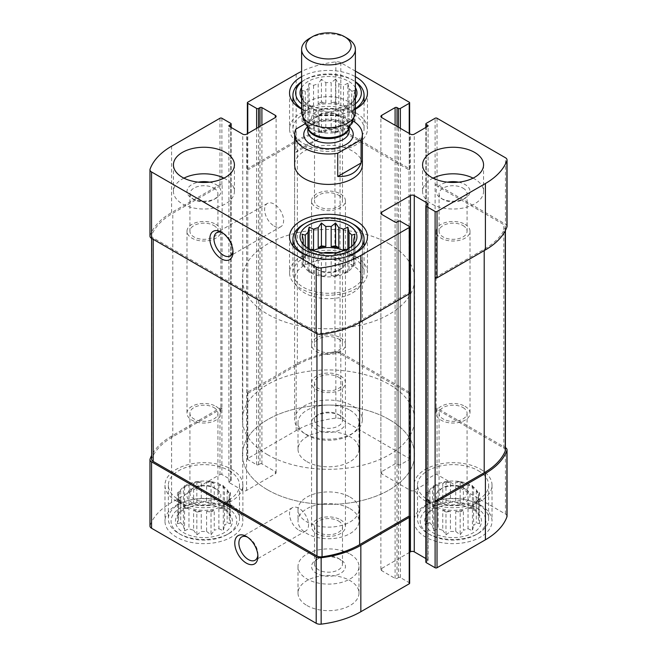 <?xml version="1.0" encoding="UTF-8"?>
<svg xmlns="http://www.w3.org/2000/svg" width="657" height="657" viewBox="0 0 657 657"><rect width="100%" height="100%" fill="white"/><g stroke="black" fill="none" stroke-linecap="round" stroke-linejoin="round"><path stroke-width="0.49" stroke-dasharray="3.29 2.46" d="M178.523 495.69A25.409 14.668 180 0 1 194.209 482.139A25.409 14.668 180 0 1 221.894 485.318A25.409 14.668 180 0 1 229.342 495.69A25.409 14.668 180 0 1 203.933 510.358A25.409 14.668 180 0 1 178.523 495.69L178.523 516.829A25.409 14.668 180 0 0 178.663 518.373L178.663 498.343A25.409 14.668 0 0 0 180.708 502.753L180.708 522.783A25.409 14.668 180 0 0 183.385 525.46L183.385 505.43A25.409 14.668 0 0 0 188.978 508.658L188.978 528.688A25.409 14.668 180 0 0 193.61 530.232L193.61 510.202A25.409 14.668 0 0 0 201.256 511.384L201.256 531.414A25.409 14.668 180 0 0 206.602 531.414L206.602 511.384A25.409 14.668 0 0 0 214.248 510.202L214.248 530.232A25.409 14.668 180 0 0 218.88 528.688L218.88 508.658A25.409 14.668 0 0 0 224.48 505.43L224.48 525.46A25.409 14.668 180 0 0 227.15 522.783L230.377 523.711L229.194 518.373L229.194 498.343A25.409 14.668 0 0 1 227.15 502.753L227.15 522.783M229.194 495.255L230.377 492.709L227.15 490.836A25.409 14.668 0 0 1 229.194 495.255L229.194 515.285A25.409 14.668 180 0 1 229.342 516.829A25.409 14.668 180 0 1 229.194 518.373M227.15 490.836L227.15 510.867A25.409 14.668 180 0 0 227.125 510.842L229.909 514.431A28.456 16.433 180 0 1 203.933 537.574A28.456 16.433 180 0 1 177.948 514.431A28.456 16.433 180 0 1 224.053 509.52A28.456 16.433 180 0 1 229.909 514.431M224.48 488.167L223.29 485.622L218.88 484.932A25.409 14.668 0 0 1 221.894 486.426A25.409 14.668 0 0 1 224.48 488.167L224.48 508.198A25.409 14.668 180 0 1 227.125 510.842M218.88 484.932L218.88 504.962A25.409 14.668 180 0 0 214.248 503.426L211.02 504.346L206.602 502.244L206.602 482.213A25.409 14.668 0 0 1 214.248 483.396L214.248 503.426M201.256 482.213L196.845 481.524L193.61 483.396A25.409 14.668 0 0 1 201.256 482.213L201.256 502.244A25.409 14.668 180 0 1 206.602 502.244M193.61 483.396L193.61 503.426A25.409 14.668 180 0 0 188.978 504.962L184.568 508.444L183.385 508.198L183.385 488.167A25.409 14.668 0 0 1 188.978 484.932L188.978 504.962M180.708 490.836L177.48 492.709L178.663 495.255A25.409 14.668 0 0 1 180.708 490.836L180.708 510.867A25.409 14.668 180 0 1 180.732 510.842A25.409 14.668 180 0 1 183.385 508.198M178.663 495.255L178.663 515.285A25.409 14.668 180 0 0 178.523 516.829M224.48 508.198L223.29 508.444L218.88 504.962M229.194 515.285L230.377 515.531L227.15 510.867M218.88 528.688L223.29 530.799L224.48 525.46M206.602 531.414L211.02 534.888L214.248 530.232M193.61 530.232L196.845 534.888L201.256 531.414M183.385 525.46L184.568 530.799L188.978 528.688M178.663 518.373L177.48 523.711L180.708 522.783M177.948 514.431L180.732 510.842L177.48 515.531L178.663 515.285M201.256 502.244L196.845 504.346L193.61 503.426M427.658 495.69A25.409 14.668 180 0 1 443.344 482.139A25.409 14.668 180 0 1 471.036 485.318A25.409 14.668 180 0 1 478.477 495.69A25.409 14.668 180 0 1 453.067 510.358A25.409 14.668 180 0 1 427.658 495.69L427.658 516.829A25.409 14.668 180 0 0 427.806 518.373L427.806 498.343A25.409 14.668 0 0 0 429.85 502.753L429.85 522.783A25.409 14.668 180 0 0 432.52 525.46L432.52 505.43A25.409 14.668 0 0 0 438.12 508.658L438.12 528.688A25.409 14.668 180 0 0 442.752 530.232L442.752 510.202A25.409 14.668 0 0 0 450.398 511.384L450.398 531.414A25.409 14.668 180 0 0 455.744 531.414L455.744 511.384A25.409 14.668 0 0 0 463.39 510.202L463.39 530.232A25.409 14.668 180 0 0 468.022 528.688L468.022 508.658A25.409 14.668 0 0 0 473.615 505.43L473.615 525.46A25.409 14.668 180 0 0 476.292 522.783L479.52 523.711L478.337 518.373L478.337 498.343A25.409 14.668 0 0 1 476.292 502.753L476.292 522.783M478.337 495.255L479.52 492.709L476.292 490.836A25.409 14.668 0 0 1 478.337 495.255L478.337 515.285A25.409 14.668 180 0 1 478.477 516.829A25.409 14.668 180 0 1 478.337 518.373M476.292 490.836L476.292 510.867A25.409 14.668 180 0 1 476.292 510.867L479.052 514.431A28.456 16.433 180 0 1 453.067 537.574A28.456 16.433 180 0 1 427.091 514.431A28.456 16.433 180 0 1 473.196 509.52A28.456 16.433 180 0 1 479.052 514.431M473.615 488.167L472.432 485.622L468.022 484.932A25.409 14.668 0 0 1 471.036 486.426A25.409 14.668 0 0 1 473.615 488.167L473.615 508.198A25.409 14.668 180 0 1 476.268 510.842L479.52 515.531L478.337 515.285M468.022 484.932L468.022 504.962A25.409 14.668 180 0 0 463.39 503.426L460.155 504.346L455.744 502.244L455.744 482.213A25.409 14.668 0 0 1 463.39 483.396L463.39 503.426M450.398 482.213L445.98 481.524L442.752 483.396A25.409 14.668 0 0 1 450.398 482.213L450.398 502.244A25.409 14.668 180 0 1 455.744 502.244M442.752 483.396L442.752 503.426A25.409 14.668 180 0 0 438.12 504.962L433.71 508.444L432.52 508.198L432.52 488.167A25.409 14.668 0 0 1 438.12 484.932L438.12 504.962M429.85 490.836L426.623 492.709L427.806 495.255A25.409 14.668 0 0 1 429.85 490.836L429.85 510.867A25.409 14.668 180 0 1 429.875 510.842A25.409 14.668 180 0 1 432.52 508.198M427.806 495.255L427.806 515.285A25.409 14.668 180 0 0 427.658 516.829M473.615 508.198L472.432 508.444L468.022 504.962M468.022 528.688L472.432 530.799L473.615 525.46M455.744 531.414L460.155 534.888L463.39 530.232M442.752 530.232L445.98 534.888L450.398 531.414M432.52 525.46L433.71 530.799L438.12 528.688M427.806 518.373L426.623 523.711L429.85 522.783M429.85 510.867L426.623 515.531L427.806 515.285M450.398 502.244L445.98 504.346L442.752 503.426M507.04 516.254A5.42 3.129 0 0 0 505.447 514.037L437.02 474.526A1.355 0.78 0 0 0 435.106 474.526L426.237 479.651A1.355 0.78 0 0 0 425.843 480.201A1.355 0.78 0 0 0 426.237 480.752L427.674 481.581A1.355 0.78 0 0 1 428.077 482.139A1.355 0.78 0 0 1 427.674 482.69L414.263 490.434A2.71 1.569 0 0 1 410.428 490.434L381.684 473.837A2.71 1.569 0 0 1 380.888 472.736A2.71 1.569 0 0 1 381.684 471.627L395.095 463.883A1.355 0.78 0 0 1 397.017 463.883L398.454 464.713A1.355 0.78 0 0 0 400.368 464.713L409.229 459.596L409.229 393.206A1.355 0.78 0 0 0 409.631 392.656A1.355 0.78 0 0 0 409.229 392.098L340.802 352.587A5.42 3.129 0 0 0 335.85 351.741A79.275 45.768 0 0 0 296.159 364.159L247.771 392.098A1.355 0.78 0 0 0 247.369 392.656A1.355 0.78 0 0 0 247.771 393.206L247.771 133.461M409.229 459.596A1.355 0.78 0 0 0 409.631 459.038A1.355 0.78 0 0 0 409.229 458.487L340.802 418.977A5.42 3.129 0 0 0 335.85 418.131A79.275 45.768 0 0 0 296.159 430.549L247.771 458.487A1.355 0.78 0 0 0 247.369 459.038A1.355 0.78 0 0 0 247.771 459.596L256.632 464.713A1.355 0.78 0 0 0 258.546 464.713L259.983 463.883L259.983 126.407M259.983 463.883A1.355 0.78 0 0 1 261.905 463.883L275.316 471.627A2.71 1.569 0 0 1 276.112 472.736A2.71 1.569 0 0 1 275.316 473.837L246.572 490.434A2.71 1.569 0 0 1 242.737 490.434L229.326 482.69A1.355 0.78 0 0 1 228.923 482.139A1.355 0.78 0 0 1 229.326 481.581L230.763 480.752A1.355 0.78 0 0 0 231.157 480.201A1.355 0.78 0 0 0 230.763 479.651L221.894 474.526L222.14 184.773L172.791 213.262A79.275 45.768 0 0 0 151.751 234.968A5.42 3.129 0 0 0 151.603 235.699A5.42 3.129 0 0 0 153.188 237.908L316.961 332.458A5.42 3.129 0 0 0 322.053 333.288A79.275 45.768 0 0 0 359.642 321.142L408.991 292.652L408.991 294.032M149.96 236.134A5.42 3.129 0 0 1 150.083 235.485A79.275 45.768 0 0 1 171.592 212.572L219.98 184.633A1.355 0.78 0 0 1 221.894 184.633L222.14 184.773M221.894 408.145A1.355 0.78 0 0 0 219.98 408.145L171.592 436.084A79.275 45.768 0 0 0 151.603 455.515M221.894 474.526A1.355 0.78 0 0 0 219.98 474.526L171.592 502.465A79.275 45.768 0 0 0 150.083 525.378A5.42 3.129 0 0 0 149.96 526.027M409.631 583.244A1.355 0.78 0 0 0 409.229 582.685L400.368 577.569A1.355 0.78 0 0 0 398.454 577.569L397.017 578.398L397.017 222.115M408.991 292.652L409.229 226.402M437.02 474.526L437.02 408.145L505.397 447.622M437.02 408.145A1.355 0.78 0 0 0 435.106 408.145L435.106 118.244M409.229 393.206L408.991 169.835L340.039 130.029A5.42 3.129 0 0 0 334.947 129.199A79.275 45.768 0 0 0 297.358 141.345L248.009 169.835M247.771 169.695A1.355 0.78 0 0 1 247.369 169.145A1.355 0.78 0 0 1 247.771 168.594L296.159 140.655A79.275 45.768 0 0 1 335.85 128.238A5.42 3.129 0 0 1 340.802 129.084L409.229 168.594A1.355 0.78 0 0 1 409.631 169.145A1.355 0.78 0 0 1 409.229 169.695L408.991 169.835M355.388 71.12L340.802 62.694A5.42 3.129 0 0 0 335.85 61.848A79.275 45.768 0 0 0 301.612 71.399M409.631 293.342A1.355 0.78 0 0 0 409.229 292.792M409.631 552.307L381.684 568.445A2.71 1.569 0 0 0 380.888 569.545A2.71 1.569 0 0 0 381.684 570.654L395.095 578.398A1.355 0.78 0 0 0 397.017 578.398M425.843 558.532L427.674 559.592L427.674 204.409L427.674 560.692A1.355 0.78 0 0 0 428.077 560.142A1.355 0.78 0 0 0 427.674 559.592M427.674 560.692L426.237 561.521A1.355 0.78 0 0 0 425.843 562.08M507.04 226.353A5.42 3.129 0 0 0 505.447 224.144L505.447 157.754M435.106 184.633A1.355 0.78 0 0 1 437.02 184.633L505.447 224.144M306.942 461.666A30.493 17.608 0 0 0 340.17 465.484A30.493 17.608 0 0 0 358.993 449.224A30.493 17.608 0 0 0 350.058 436.774A30.493 17.608 0 0 0 316.83 432.955A30.493 17.608 0 0 0 298.007 449.224A30.493 17.608 0 0 0 306.942 461.666M306.942 605.508A30.493 17.608 0 0 0 340.17 609.326A30.493 17.608 0 0 0 358.993 593.057A30.493 17.608 0 0 0 350.058 580.616A30.493 17.608 0 0 0 316.83 576.797A30.493 17.608 0 0 0 298.007 593.057A30.493 17.608 0 0 0 306.942 605.508M480.62 505.233A38.96 22.494 180 0 1 492.027 521.141A38.96 22.494 180 0 1 453.067 543.635A38.96 22.494 180 0 1 414.107 521.141A38.96 22.494 180 0 1 438.162 500.355A38.96 22.494 180 0 1 480.62 505.233M231.478 505.233A38.96 22.494 180 0 1 242.893 521.141A38.96 22.494 180 0 1 203.933 543.635A38.96 22.494 180 0 1 164.973 521.141A38.96 22.494 180 0 1 189.019 500.355A38.96 22.494 180 0 1 231.478 505.233M350.058 508.69A30.493 17.608 180 0 1 358.993 521.141A30.493 17.608 180 0 1 328.5 538.74A30.493 17.608 180 0 1 298.007 521.141A30.493 17.608 180 0 1 316.83 504.88A30.493 17.608 180 0 1 350.058 508.69M355.388 109.21A38.96 22.494 180 0 1 301.612 109.21M301.612 76.664A38.96 22.494 180 0 1 355.388 76.664M362.377 279.102L362.377 164.858A33.877 19.562 0 0 0 352.456 151.028A33.877 19.562 0 0 0 315.532 146.782A33.877 19.562 0 0 0 294.623 164.858L294.623 279.102A33.877 19.562 180 0 1 315.532 261.026A33.877 19.562 180 0 1 352.456 265.272A33.877 19.562 180 0 1 362.377 279.102A33.877 19.562 180 0 1 328.5 298.656A33.877 19.562 180 0 1 294.623 279.102M408.991 393.346L340.039 353.54A5.42 3.129 0 0 0 334.947 352.702A79.275 45.768 0 0 0 297.358 364.849L248.009 393.346M434.86 277.714L484.209 249.225A79.275 45.768 0 0 0 505.249 227.519A5.42 3.129 0 0 0 505.397 226.796A5.42 3.129 0 0 0 503.812 224.579L434.86 184.773M505.397 450.3A5.42 3.129 0 0 0 503.812 448.09L434.86 408.284M222.14 408.284L172.791 436.774A79.275 45.768 0 0 0 151.751 458.471A5.42 3.129 0 0 0 151.603 459.202M274.117 226.041A13.444 7.761 -120 0 0 280.843 226.706A13.444 7.761 -120 0 0 280.843 211.184A13.444 7.761 -120 0 0 267.399 203.424A13.444 7.761 -120 0 0 265.338 214.19A13.444 7.761 -120 0 0 274.117 226.041M232.931 250.892A13.444 7.761 -120 0 0 232.98 249.791A13.444 7.761 -120 0 0 223.479 233.325A13.444 7.761 -120 0 0 222.493 232.824M299.034 530.314A13.444 7.761 -120 0 0 305.751 530.979A13.444 7.761 -120 0 0 305.751 515.458A13.444 7.761 -120 0 0 292.316 507.705A13.444 7.761 -120 0 0 290.254 518.472A13.444 7.761 -120 0 0 299.034 530.314M257.84 555.165A13.444 7.761 -120 0 0 257.897 554.073A13.444 7.761 -120 0 0 248.387 537.607A13.444 7.761 -120 0 0 247.41 537.097M389.346 243.969A86.051 49.677 180 0 1 414.551 279.102A86.051 49.677 180 0 1 328.5 328.779A86.051 49.677 180 0 1 242.449 279.102A86.051 49.677 180 0 1 295.568 233.202A86.051 49.677 180 0 1 389.346 243.969M389.346 419.618A86.051 49.677 180 0 1 414.551 454.751A86.051 49.677 180 0 1 328.5 504.436A86.051 49.677 180 0 1 242.449 454.751A86.051 49.677 180 0 1 295.568 408.851A86.051 49.677 180 0 1 389.346 419.618M350.058 497.078A30.493 17.608 180 0 1 358.993 509.52A30.493 17.608 180 0 1 328.5 527.128A30.493 17.608 180 0 1 298.007 509.52A30.493 17.608 180 0 1 316.83 493.259A30.493 17.608 180 0 1 350.058 497.078M356.053 256.83A38.96 22.494 180 0 1 367.46 272.737A38.96 22.494 180 0 1 328.5 295.231A38.96 22.494 180 0 1 289.54 272.737A38.96 22.494 180 0 1 313.594 251.951A38.96 22.494 180 0 1 356.053 256.83M353.655 258.217A35.568 20.539 180 0 1 364.068 272.737A35.568 20.539 180 0 1 328.5 293.277A35.568 20.539 180 0 1 292.932 272.737A35.568 20.539 180 0 1 314.884 253.766A35.568 20.539 180 0 1 353.655 258.217M353.417 244.716L351.717 247.048A25.409 14.668 180 0 1 351.692 247.073A25.409 14.668 180 0 1 349.048 249.717L349.048 269.748A25.409 14.668 0 0 1 343.447 272.983L347.865 272.294L349.048 269.748M303.583 244.716L305.283 247.048L305.283 267.079A25.409 14.668 0 0 1 303.23 262.66L302.048 265.206L305.283 267.079M307.952 249.717L307.952 269.748L309.135 272.294L309.135 249.471L307.952 249.717A25.409 14.668 180 0 1 305.308 247.073A25.409 14.668 180 0 1 305.283 247.048M309.135 249.471L313.553 252.953L313.553 272.983A25.409 14.668 0 0 1 307.952 269.748M318.185 254.497L318.185 274.527L321.413 276.392L321.413 253.569L318.185 254.497A25.409 14.668 180 0 1 313.553 252.953M321.413 253.569L325.823 255.68L325.823 275.71A25.409 14.668 0 0 1 318.185 274.527M331.177 255.68L331.177 275.71L335.587 276.392L335.587 253.569L331.177 255.68A25.409 14.668 180 0 1 325.823 255.68M335.587 253.569L338.815 254.497L338.815 274.527A25.409 14.668 0 0 1 331.177 275.71M347.865 272.294L347.865 249.471L343.447 252.953A25.409 14.668 180 0 1 338.815 254.497M347.865 249.471L349.048 249.717M343.948 250.58A25.409 14.668 180 0 1 346.469 251.853A25.409 14.668 180 0 1 353.909 262.225A25.409 14.668 180 0 1 328.5 276.893A25.409 14.668 180 0 1 303.091 262.225A25.409 14.668 180 0 1 313.052 250.58M349.048 248.141L349.048 252.485A25.409 14.668 0 0 0 346.469 250.744A25.409 14.668 0 0 0 345.221 250.071M351.717 246.276L351.717 255.162A25.409 14.668 0 0 1 353.77 259.572L354.952 257.027L351.717 255.162M353.77 242.63L353.77 259.572M353.77 244.199L353.77 262.66A25.409 14.668 0 0 1 351.717 267.079L354.952 265.206L353.77 262.66M351.717 247.048L351.717 267.079M343.447 252.953L343.447 272.983M303.23 244.199L303.23 262.66M303.23 242.63L303.23 259.572A25.409 14.668 0 0 1 305.283 255.162L302.048 257.027L303.23 259.572M305.283 246.276L305.283 255.162M307.952 248.141L307.952 252.485A25.409 14.668 0 0 1 311.779 250.071M333.74 252.929A16.942 9.781 180 0 1 340.474 255.31A16.942 9.781 180 0 1 340.482 269.14A16.942 9.781 180 0 1 316.518 269.14A16.942 9.781 180 0 1 323.26 252.929M338.404 258.899A14.002 8.089 180 0 1 342.502 264.623A14.002 8.089 180 0 1 338.404 270.339A14.002 8.089 180 0 1 318.596 270.339A14.002 8.089 180 0 1 314.498 264.623A14.002 8.089 180 0 1 323.137 257.15A14.002 8.089 180 0 1 338.404 258.899M338.404 338.938A14.002 8.089 180 0 1 342.502 344.654A14.002 8.089 180 0 1 328.5 352.743A14.002 8.089 180 0 1 314.498 344.654A14.002 8.089 180 0 1 323.137 337.189A14.002 8.089 180 0 1 338.404 338.938M345.911 256.903A35.568 20.539 180 0 1 311.09 256.903M303.345 224.464A35.568 20.539 180 0 1 353.655 224.464M231.478 469.27A38.96 22.494 180 0 1 242.893 485.178A38.96 22.494 180 0 1 203.933 507.672A38.96 22.494 180 0 1 164.973 485.178A38.96 22.494 180 0 1 189.019 464.4A38.96 22.494 180 0 1 231.478 469.27M229.088 470.658A35.568 20.539 180 0 1 239.501 485.178A35.568 20.539 180 0 1 203.933 505.718A35.568 20.539 180 0 1 168.356 485.178A35.568 20.539 180 0 1 190.316 466.207A35.568 20.539 180 0 1 229.088 470.658M213.837 487.576L213.837 487.576A14.002 8.089 180 0 1 217.935 493.292A14.002 8.089 180 0 1 203.933 501.381A14.002 8.089 180 0 1 189.922 493.292A14.002 8.089 180 0 1 194.029 487.576A14.002 8.089 180 0 1 213.837 487.576L215.907 488.775A16.942 9.781 180 0 1 215.907 502.605A16.942 9.781 180 0 1 191.951 502.605A16.942 9.781 180 0 1 191.951 488.775A16.942 9.781 180 0 1 215.907 488.775L213.837 487.576M213.837 407.545A14.002 8.089 180 0 1 217.935 413.261A14.002 8.089 180 0 1 203.933 421.342A14.002 8.089 180 0 1 189.922 413.261A14.002 8.089 180 0 1 198.57 405.788A14.002 8.089 180 0 1 213.837 407.545M227.166 507.721A32.858 18.971 180 0 1 227.166 534.552A32.858 18.971 180 0 1 180.691 534.552A32.858 18.971 180 0 1 180.691 507.721A32.858 18.971 180 0 1 227.166 507.721M229.088 504.404A35.568 20.539 180 0 1 239.501 518.923A35.568 20.539 180 0 1 229.088 533.451A35.568 20.539 180 0 1 178.778 533.451A35.568 20.539 180 0 1 168.356 518.923A35.568 20.539 180 0 1 190.316 499.952A35.568 20.539 180 0 1 229.088 504.404M356.053 112.996A38.96 22.494 180 0 1 367.46 128.895A38.96 22.494 180 0 1 328.5 151.389A38.96 22.494 180 0 1 289.54 128.895A38.96 22.494 180 0 1 313.594 108.118A38.96 22.494 180 0 1 356.053 112.996M353.655 114.375A35.568 20.539 180 0 1 364.068 128.895A35.568 20.539 180 0 1 328.5 149.435A35.568 20.539 180 0 1 292.932 128.895A35.568 20.539 180 0 1 314.884 109.924A35.568 20.539 180 0 1 353.655 114.375M480.62 469.27A38.96 22.494 180 0 1 492.027 485.178A38.96 22.494 180 0 1 453.067 507.672A38.96 22.494 180 0 1 414.107 485.178A38.96 22.494 180 0 1 438.162 464.4A38.96 22.494 180 0 1 480.62 469.27M478.222 470.658A35.568 20.539 180 0 1 488.644 485.178A35.568 20.539 180 0 1 453.067 505.718A35.568 20.539 180 0 1 417.499 485.178A35.568 20.539 180 0 1 439.459 466.207A35.568 20.539 180 0 1 478.222 470.658M301.612 87.562A28.456 16.433 180 0 1 348.621 81.32A28.456 16.433 180 0 1 355.388 87.562M355.388 98.312A28.456 16.433 180 0 1 354.476 99.642A28.456 16.433 180 0 1 328.5 109.366A28.456 16.433 180 0 1 302.524 99.642A28.456 16.433 180 0 1 301.612 98.312M301.612 82.035A32.858 18.971 180 0 1 305.259 79.522A32.858 18.971 180 0 1 351.733 79.522A32.858 18.971 180 0 1 351.741 79.522A32.858 18.971 180 0 1 355.388 82.035M355.388 103.839A32.858 18.971 180 0 1 301.612 103.839M351.717 103.206L351.717 123.237L354.952 121.373L354.952 98.55L351.717 103.206A25.409 14.668 180 0 1 351.692 103.239A25.409 14.668 180 0 1 349.048 105.884L349.048 125.914A25.409 14.668 0 0 1 343.447 129.142L347.865 128.46L349.048 125.914M354.952 98.55L353.77 98.796L353.77 118.827A25.409 14.668 0 0 1 351.717 123.237M353.77 95.708L353.77 115.739L354.952 113.185L354.952 90.362L353.77 95.708A25.409 14.668 180 0 1 353.909 97.252A25.409 14.668 180 0 1 353.77 98.796M354.952 90.362L351.717 91.29L351.717 111.32A25.409 14.668 0 0 1 353.77 115.739M349.048 88.621L349.048 108.651L347.865 106.097L347.865 83.275L349.048 88.621A25.409 14.668 180 0 1 351.717 91.29M347.865 83.275L343.447 85.385L343.447 105.416A25.409 14.668 0 0 1 346.469 106.91A25.409 14.668 0 0 1 349.048 108.651M338.815 83.841L338.815 103.872L335.587 102.007L335.587 79.185L338.815 83.841A25.409 14.668 180 0 1 343.447 85.385M335.587 79.185L331.177 82.659L331.177 102.689A25.409 14.668 0 0 1 338.815 103.872M325.823 82.659L325.823 102.689L321.413 102.007L321.413 79.185L325.823 82.659A25.409 14.668 180 0 1 331.177 82.659M321.413 79.185L318.185 83.841L318.185 103.872A25.409 14.668 0 0 1 325.823 102.689M313.553 85.385L313.553 105.416L309.135 106.097L309.135 83.275L313.553 85.385A25.409 14.668 180 0 1 318.185 83.841M309.135 83.275L307.952 88.621L307.952 108.651A25.409 14.668 0 0 1 313.553 105.416M305.283 91.29L305.283 111.32L302.048 113.185L302.048 90.362L305.283 91.29A25.409 14.668 180 0 1 307.952 88.621M302.048 90.362L303.23 95.708L303.23 115.739A25.409 14.668 0 0 1 305.283 111.32M303.23 98.796L303.23 118.827L302.048 121.373L302.048 98.55L303.23 98.796A25.409 14.668 180 0 1 303.091 97.252A25.409 14.668 180 0 1 303.23 95.708M302.048 98.55L305.283 103.206L305.283 123.237A25.409 14.668 0 0 1 303.23 118.827M307.952 105.884L307.952 125.914L309.135 128.46L309.135 105.637L307.952 105.884A25.409 14.668 180 0 1 305.308 103.239A25.409 14.668 180 0 1 305.283 103.206M309.135 105.637L313.553 109.111L313.553 129.142A25.409 14.668 0 0 1 307.952 125.914M318.185 110.655L318.185 130.686L321.413 132.55L321.413 109.727L318.185 110.655A25.409 14.668 180 0 1 313.553 109.111M321.413 109.727L325.823 111.838L325.823 131.868A25.409 14.668 0 0 1 318.185 130.686M331.177 111.838L331.177 131.868L335.587 132.55L335.587 109.727L331.177 111.838A25.409 14.668 180 0 1 325.823 111.838M335.587 109.727L338.815 110.655L338.815 130.686A25.409 14.668 0 0 1 331.177 131.868M347.865 128.46L347.865 105.637L343.447 109.111A25.409 14.668 180 0 1 338.815 110.655M347.865 105.637L349.048 105.884M346.469 108.011A25.409 14.668 180 0 1 353.909 118.383A25.409 14.668 180 0 1 328.5 133.059A25.409 14.668 180 0 1 303.091 118.383A25.409 14.668 180 0 1 318.776 104.833A25.409 14.668 180 0 1 346.469 108.011M343.447 109.111L343.447 129.142M340.474 111.468A16.942 9.781 180 0 1 340.482 125.298A16.942 9.781 180 0 1 316.518 125.298A16.942 9.781 180 0 1 316.526 111.468A16.942 9.781 180 0 1 340.474 111.468M338.404 115.065A14.002 8.089 180 0 1 342.502 120.781A14.002 8.089 180 0 1 338.404 126.497A14.002 8.089 180 0 1 318.596 126.497A14.002 8.089 180 0 1 314.498 120.781A14.002 8.089 180 0 1 323.137 113.308A14.002 8.089 180 0 1 338.404 115.065M338.404 195.104A14.002 8.089 180 0 1 342.502 200.82A14.002 8.089 180 0 1 328.5 208.901A14.002 8.089 180 0 1 314.498 200.82A14.002 8.089 180 0 1 323.137 193.347A14.002 8.089 180 0 1 338.404 195.104M301.612 81.706A35.568 20.539 180 0 1 303.345 80.63A35.568 20.539 180 0 1 353.655 80.63L353.655 80.63A35.568 20.539 180 0 1 355.388 81.706M355.388 108.594A35.568 20.539 180 0 1 301.612 108.594M351.733 79.522L353.655 80.63L351.741 79.522M462.971 487.576L462.971 487.576A14.002 8.089 180 0 1 467.078 493.292A14.002 8.089 180 0 1 453.067 501.381A14.002 8.089 180 0 1 439.065 493.292A14.002 8.089 180 0 1 443.163 487.576A14.002 8.089 180 0 1 462.971 487.576L465.049 488.775A16.942 9.781 180 0 1 465.049 502.605A16.942 9.781 180 0 1 441.093 502.605A16.942 9.781 180 0 1 441.093 488.775A16.942 9.781 180 0 1 465.049 488.775L462.971 487.576M462.971 407.545A14.002 8.089 180 0 1 467.078 413.261A14.002 8.089 180 0 1 453.067 421.342A14.002 8.089 180 0 1 439.065 413.261A14.002 8.089 180 0 1 447.713 405.788A14.002 8.089 180 0 1 462.971 407.545M476.309 507.721A32.858 18.971 180 0 1 476.309 534.552A32.858 18.971 180 0 1 429.834 534.552A32.858 18.971 180 0 1 429.834 507.721A32.858 18.971 180 0 1 476.309 507.721M478.222 504.404A35.568 20.539 180 0 1 488.644 518.923A35.568 20.539 180 0 1 478.222 533.451A35.568 20.539 180 0 1 427.912 533.451A35.568 20.539 180 0 1 417.499 518.923A35.568 20.539 180 0 1 439.459 499.952A35.568 20.539 180 0 1 478.222 504.404M223.947 178.137A30.493 17.608 180 0 1 225.491 178.967A30.493 17.608 180 0 1 234.418 191.409A30.493 17.608 180 0 1 203.933 209.016A30.493 17.608 180 0 1 173.44 191.409A30.493 17.608 180 0 1 183.911 178.137M209.46 182.17A16.942 9.781 180 0 1 215.907 184.494A16.942 9.781 180 0 1 215.907 198.324A16.942 9.781 180 0 1 191.951 198.324A16.942 9.781 180 0 1 198.398 182.17M213.837 188.091A14.002 8.089 180 0 1 217.935 193.807A14.002 8.089 180 0 1 213.837 199.523A14.002 8.089 180 0 1 194.029 199.523A14.002 8.089 180 0 1 189.922 193.807A14.002 8.089 180 0 1 198.57 186.333A14.002 8.089 180 0 1 213.837 188.091M213.837 225.523A14.002 8.089 180 0 1 217.935 231.248A14.002 8.089 180 0 1 203.933 239.329A14.002 8.089 180 0 1 189.922 231.248A14.002 8.089 180 0 1 198.57 223.774A14.002 8.089 180 0 1 213.837 225.523M215.907 224.333A16.942 9.781 180 0 1 220.867 231.248A16.942 9.781 180 0 1 203.933 241.029A16.942 9.781 180 0 1 186.99 231.248A16.942 9.781 180 0 1 197.445 222.206A16.942 9.781 180 0 1 215.907 224.333M215.907 406.346A16.942 9.781 180 0 1 220.867 413.261A16.942 9.781 180 0 1 203.933 423.042A16.942 9.781 180 0 1 186.99 413.261A16.942 9.781 180 0 1 197.445 404.227A16.942 9.781 180 0 1 215.907 406.346M350.058 554.056A30.493 17.608 180 0 1 358.993 566.506A30.493 17.608 180 0 1 328.5 584.106A30.493 17.608 180 0 1 298.007 566.506A30.493 17.608 180 0 1 316.83 550.238A30.493 17.608 180 0 1 350.058 554.056M338.404 558.393L338.404 558.393A14.002 8.089 180 0 1 342.502 564.108A14.002 8.089 180 0 1 328.5 572.198A14.002 8.089 180 0 1 314.498 564.108A14.002 8.089 180 0 1 318.596 558.393A14.002 8.089 180 0 1 338.404 558.393L340.474 559.592A16.942 9.781 180 0 1 340.482 559.592A16.942 9.781 180 0 1 340.474 573.421A16.942 9.781 180 0 1 316.526 573.421A16.942 9.781 180 0 1 316.518 559.592A16.942 9.781 180 0 1 340.474 559.592L338.404 558.393M338.404 520.952A14.002 8.089 180 0 1 342.502 526.668A14.002 8.089 180 0 1 328.5 534.757A14.002 8.089 180 0 1 314.498 526.668A14.002 8.089 180 0 1 323.137 519.202A14.002 8.089 180 0 1 338.404 520.952M340.474 337.739A16.942 9.781 180 0 1 345.442 344.654A16.942 9.781 180 0 1 328.5 354.435A16.942 9.781 180 0 1 311.558 344.654A16.942 9.781 180 0 1 322.02 335.62A16.942 9.781 180 0 1 340.474 337.739M340.474 519.753A16.942 9.781 180 0 1 345.442 526.668A16.942 9.781 180 0 1 328.5 536.449A16.942 9.781 180 0 1 311.558 526.668A16.942 9.781 180 0 1 322.02 517.634A16.942 9.781 180 0 1 340.474 519.753M473.089 178.137A30.493 17.608 180 0 1 474.633 178.967A30.493 17.608 180 0 1 483.56 191.409A30.493 17.608 180 0 1 453.067 209.016A30.493 17.608 180 0 1 422.582 191.409A30.493 17.608 180 0 1 433.053 178.137M458.602 182.17A16.942 9.781 180 0 1 465.049 184.494A16.942 9.781 180 0 1 465.049 198.324A16.942 9.781 180 0 1 441.093 198.324A16.942 9.781 180 0 1 447.54 182.17M462.971 188.091A14.002 8.089 180 0 1 467.078 193.807A14.002 8.089 180 0 1 462.971 199.523A14.002 8.089 180 0 1 443.163 199.523A14.002 8.089 180 0 1 439.065 193.807A14.002 8.089 180 0 1 447.713 186.333A14.002 8.089 180 0 1 462.971 188.091M462.971 225.523A14.002 8.089 180 0 1 467.078 231.248A14.002 8.089 180 0 1 453.067 239.329A14.002 8.089 180 0 1 439.065 231.248A14.002 8.089 180 0 1 447.713 223.774A14.002 8.089 180 0 1 462.971 225.523M465.049 224.333A16.942 9.781 180 0 1 470.01 231.248A16.942 9.781 180 0 1 453.067 241.029A16.942 9.781 180 0 1 436.133 231.248A16.942 9.781 180 0 1 446.588 222.206A16.942 9.781 180 0 1 465.049 224.333M465.049 406.346A16.942 9.781 180 0 1 470.01 413.261A16.942 9.781 180 0 1 453.067 423.042A16.942 9.781 180 0 1 436.133 413.261A16.942 9.781 180 0 1 446.588 404.227A16.942 9.781 180 0 1 465.049 406.346M350.058 410.214A30.493 17.608 180 0 1 358.993 422.665A30.493 17.608 180 0 1 328.5 440.272A30.493 17.608 180 0 1 298.007 422.665A30.493 17.608 180 0 1 316.83 406.404A30.493 17.608 180 0 1 350.058 410.214M338.404 414.551L338.404 414.551A14.002 8.089 180 0 1 342.502 420.266A14.002 8.089 180 0 1 328.5 428.356A14.002 8.089 180 0 1 314.498 420.266A14.002 8.089 180 0 1 318.596 414.551A14.002 8.089 180 0 1 338.404 414.551L340.474 415.75A16.942 9.781 180 0 1 340.482 415.75A16.942 9.781 180 0 1 340.474 429.579A16.942 9.781 180 0 1 316.526 429.579A16.942 9.781 180 0 1 316.518 415.75A16.942 9.781 180 0 1 340.474 415.75L338.404 414.551M338.404 377.118A14.002 8.089 180 0 1 342.502 382.834A14.002 8.089 180 0 1 328.5 390.915A14.002 8.089 180 0 1 314.498 382.834A14.002 8.089 180 0 1 323.137 375.361A14.002 8.089 180 0 1 338.404 377.118M340.474 193.905A16.942 9.781 180 0 1 345.442 200.82A16.942 9.781 180 0 1 328.5 210.601A16.942 9.781 180 0 1 311.558 200.82A16.942 9.781 180 0 1 322.02 191.787A16.942 9.781 180 0 1 340.474 193.905M340.474 375.919A16.942 9.781 180 0 1 345.442 382.834A16.942 9.781 180 0 1 328.5 392.615A16.942 9.781 180 0 1 311.558 382.834A16.942 9.781 180 0 1 322.02 373.8A16.942 9.781 180 0 1 340.474 375.919M309.135 128.46L313.553 129.142M302.048 121.373L305.283 123.237M302.048 113.185L303.23 115.739M309.135 106.097L307.952 108.651M321.413 102.007L318.185 103.872M335.587 102.007L331.177 102.689M347.865 106.097L343.447 105.416M354.952 113.185L351.717 111.32M354.952 121.373L353.77 118.827M335.587 132.55L338.815 130.686M321.413 132.55L325.823 131.868M309.135 272.294L313.553 272.983M302.048 265.206L302.048 242.384M302.048 257.027L302.048 234.204M310.868 249.668L309.135 249.939L307.952 252.485M309.135 249.939L309.135 248.814M349.048 252.485L347.865 249.939L346.132 249.668M347.865 249.939L347.865 248.814M354.952 257.027L354.952 234.204M354.952 265.206L354.952 242.384M335.587 276.392L338.815 274.527M321.413 276.392L325.823 275.71M479.52 492.709L479.52 515.531M476.292 502.753L479.52 500.889L479.52 523.711M479.52 500.889L478.337 498.343M468.022 508.658L472.432 507.976L472.432 530.799M472.432 507.976L473.615 505.43M455.744 511.384L460.155 512.066L460.155 534.888M460.155 512.066L463.39 510.202M442.752 510.202L445.98 512.066L445.98 534.888M445.98 512.066L450.398 511.384M432.52 505.43L433.71 507.976L433.71 530.799M433.71 507.976L438.12 508.658M427.806 498.343L426.623 500.889L426.623 523.711M426.623 500.889L429.85 502.753M426.623 492.709L426.623 515.531M438.12 484.932L433.71 485.622L433.71 508.444M433.71 485.622L432.52 488.167M445.98 481.524L445.98 504.346M463.39 483.396L460.155 481.524L460.155 504.346M460.155 481.524L455.744 482.213M472.432 485.622L472.432 508.444M230.377 492.709L230.377 515.531M227.15 502.753L230.377 500.889L230.377 523.711M230.377 500.889L229.194 498.343M218.88 508.658L223.29 507.976L223.29 530.799M223.29 507.976L224.48 505.43M206.602 511.384L211.02 512.066L211.02 534.888M211.02 512.066L214.248 510.202M193.61 510.202L196.845 512.066L196.845 534.888M196.845 512.066L201.256 511.384M183.385 505.43L184.568 507.976L184.568 530.799M184.568 507.976L188.978 508.658M178.663 498.343L177.48 500.889L177.48 523.711M177.48 500.889L180.708 502.753M177.48 492.709L177.48 515.531M188.978 484.932L184.568 485.622L184.568 508.444M184.568 485.622L183.385 488.167M196.845 481.524L196.845 504.346M214.248 483.396L211.02 481.524L211.02 504.346M211.02 481.524L206.602 482.213M223.29 485.622L223.29 508.444M304.544 433.456A33.877 19.562 180 0 1 294.623 419.618A33.877 19.562 180 0 1 328.5 400.064A33.877 19.562 180 0 1 362.377 419.618A33.877 19.562 180 0 1 341.468 437.693A33.877 19.562 180 0 1 304.544 433.456M295.905 129.092L295.905 152.334C299.666 148.195 307.451 143.702 319.261 138.849L295.905 152.334M305.834 123.36L319.261 115.607L319.261 138.849M319.261 115.607A33.877 19.562 180 0 1 352.439 120.592M267.654 454.751A86.051 49.677 180 0 1 242.449 419.618A86.051 49.677 180 0 1 328.5 369.94A86.051 49.677 180 0 1 414.551 419.618A86.051 49.677 180 0 1 361.432 465.517A86.051 49.677 180 0 1 267.654 454.751M267.654 489.884A86.051 49.677 180 0 1 242.449 454.751A86.051 49.677 180 0 1 328.5 405.073A86.051 49.677 180 0 1 414.551 454.751A86.051 49.677 180 0 1 361.432 500.65A86.051 49.677 180 0 1 267.654 489.884M309.488 38.418A26.888 15.522 180 0 1 347.512 38.418M301.612 112.166A26.888 15.522 180 0 1 328.5 96.636A26.888 15.522 180 0 1 355.388 112.166M409.229 458.487L409.229 392.098M340.802 418.977L340.802 352.587M335.85 418.131L335.85 351.741M296.159 430.549L296.159 364.159M247.771 458.487L247.771 392.098M247.771 459.596L247.771 393.206M256.632 464.713L256.632 128.345M221.894 184.633L221.894 118.244M230.763 479.651L230.763 123.368M219.98 474.526L219.98 408.145M171.592 502.465L171.592 436.084M150.083 525.378L150.083 458.997M409.229 582.685L409.229 516.295M400.368 577.569L400.368 221.286M505.447 514.037L505.447 447.647M435.106 474.526L435.106 408.145M426.237 479.651L426.237 123.368M409.229 169.695L409.229 133.461M400.368 464.713L400.368 128.345M409.229 168.594L409.229 102.205M340.802 129.084L340.802 62.694M335.85 128.238L335.85 61.848M296.159 140.655L296.159 74.266M247.771 168.594L247.771 102.205M258.546 464.713L258.546 127.236M261.905 463.883L261.905 125.298M275.316 471.627L275.316 473.837M246.572 490.434L246.572 134.151M242.737 490.434L242.737 134.151M229.326 482.69L229.326 481.581M230.763 480.752L230.763 127.236M219.98 184.633L219.98 118.244M171.592 212.572L171.592 146.183M150.083 235.485L150.083 169.095M398.454 577.569L398.454 221.286M395.095 578.398L395.095 222.115M381.684 570.654L381.684 568.445M426.237 561.521L426.237 205.239M437.02 184.633L437.02 118.244M426.237 480.752L426.237 127.236M427.674 481.581L427.674 482.69M414.263 490.434L414.263 134.151M410.428 490.434L410.428 134.151M381.684 473.837L381.684 471.627M395.095 463.883L395.095 125.298M397.017 463.883L397.017 126.407M398.454 464.713L398.454 127.236M340.039 353.54L340.039 130.029M334.947 352.702L334.947 129.199M297.358 364.849L297.358 141.345M484.209 250.604L484.209 249.225M505.249 230.771L505.249 227.519M503.812 448.09L503.812 224.579M359.642 322.513L359.642 321.142M322.053 334.142L322.053 333.288M316.961 333.772L316.961 332.458M153.188 239.296L153.188 237.908M151.751 458.471L151.751 234.968M172.791 436.774L172.791 213.262M307.476 126.908A24.728 14.282 180 0 1 349.524 126.908M307.936 127.918A20.663 11.933 180 0 1 307.837 126.719L308.297 128.69A20.909 12.072 180 0 1 328.5 113.505A20.909 12.072 180 0 1 348.703 128.69L349.163 126.719A20.663 11.933 180 0 1 349.064 127.918M307.837 127.688L307.837 126.719A20.663 11.933 180 0 1 328.5 114.786A20.663 11.933 180 0 1 349.163 126.719L349.163 127.688M307.837 131.113A20.663 11.933 180 0 1 328.5 119.18A20.663 11.933 180 0 1 349.163 131.113C349.352 129.601 348.202 127.803 345.713 125.692L337.312 121.947C331.383 120.543 325.461 120.551 319.548 121.98C311.615 124.288 309.71 127.006 309.045 127.893L307.837 131.113M229.342 495.69L229.342 516.829M478.477 495.69L478.477 516.829M429.875 510.842L427.091 514.431M409.631 459.038L409.631 392.656M247.369 459.038L247.369 392.656M409.631 169.145L409.631 133.691M247.369 169.145L247.369 133.691M276.112 472.736L276.112 116.453M228.923 482.139L228.923 125.857M231.157 480.201L231.157 127.466M380.888 569.545L380.888 213.262M428.077 560.142L428.077 203.859M425.843 480.201L425.843 127.466M428.077 482.139L428.077 125.857M380.888 472.736L380.888 116.453M505.397 230.484L505.397 226.796M151.603 238.376L151.603 235.699M267.399 203.424L216.753 232.66M280.843 226.706L230.196 255.943M223.479 233.325L221.417 232.143M232.98 249.791L232.98 252.165M292.316 507.705L241.669 536.941M305.751 530.979L255.113 560.224M248.387 537.607L246.334 536.416M257.897 554.073L257.897 556.446M242.449 279.102L242.449 419.618M414.551 279.102L414.551 419.618M298.007 509.52L298.007 521.141M358.993 509.52L358.993 521.141M289.54 236.775L289.54 272.737M367.46 236.775L367.46 272.737M351.692 247.073L354.476 243.484M305.308 247.073L302.524 243.484M303.091 241.086L303.091 262.225M353.909 241.086L353.909 262.225M338.404 270.339L340.482 269.14M318.596 270.339L316.518 269.14M314.498 264.623L314.498 344.654M342.502 264.623L342.502 344.654M292.932 245.948L292.932 272.737M364.068 245.948L364.068 272.737M164.973 485.178L164.973 521.141M242.893 485.178L242.893 521.141M189.922 413.261L189.922 493.292M217.935 413.261L217.935 493.292M194.029 487.576L191.951 488.775M227.166 534.552L229.088 533.451M180.691 534.552L178.778 533.451M168.356 485.178L168.356 518.923M239.501 485.178L239.501 518.923M289.54 92.941L289.54 128.895M367.46 92.941L367.46 128.895M414.107 485.178L414.107 521.141M492.027 485.178L492.027 521.141M351.692 103.239L354.476 99.642M305.308 103.239L302.524 99.642M303.091 97.252L303.091 118.383M353.909 97.252L353.909 118.383M338.404 126.497L340.482 125.298M318.596 126.497L316.518 125.298M314.498 120.781L314.498 200.82M342.502 120.781L342.502 200.82M292.932 102.114L292.932 128.895M364.068 102.114L364.068 128.895M305.259 79.522L303.345 80.63M439.065 413.261L439.065 493.292M467.078 413.261L467.078 493.292M443.163 487.576L441.093 488.775M476.309 534.552L478.222 533.451M429.834 534.552L427.912 533.451M417.499 485.178L417.499 518.923M488.644 485.178L488.644 518.923M173.44 164.858L173.44 191.409M234.418 164.858L234.418 191.409M213.837 199.523L215.907 198.324M194.029 199.523L191.951 198.324M189.922 193.807L189.922 231.248M217.935 193.807L217.935 231.248M186.99 231.248L186.99 413.261M220.867 231.248L220.867 413.261M298.007 566.506L298.007 593.057M358.993 566.506L358.993 593.057M314.498 526.668L314.498 564.108M342.502 526.668L342.502 564.108M318.596 558.393L316.518 559.592M311.558 344.654L311.558 526.668M345.442 344.654L345.442 526.668M422.582 164.858L422.582 191.409M483.56 164.858L483.56 191.409M462.971 199.523L465.049 198.324M443.163 199.523L441.093 198.324M439.065 193.807L439.065 231.248M467.078 193.807L467.078 231.248M436.133 231.248L436.133 413.261M470.01 231.248L470.01 413.261M298.007 422.665L298.007 449.224M358.993 422.665L358.993 449.224M314.498 382.834L314.498 420.266M342.502 382.834L342.502 420.266M318.596 414.551L316.518 415.75M311.558 200.82L311.558 382.834M345.442 200.82L345.442 382.834M294.623 164.858L294.623 419.618M362.377 164.858L362.377 419.618"/><path stroke-width="0.99" d="M301.612 71.399A79.275 45.768 0 0 0 296.159 74.266L247.771 102.205A1.355 0.78 0 0 0 247.369 102.755A1.355 0.78 0 0 0 247.771 103.313L256.632 108.43A1.355 0.78 0 0 0 258.546 108.43L259.983 107.6A1.355 0.78 0 0 1 261.905 107.6L275.316 115.345A2.71 1.569 0 0 1 276.112 116.453A2.71 1.569 0 0 1 275.316 117.554L246.572 134.151A2.71 1.569 0 0 1 242.737 134.151L229.326 126.407L229.326 125.298A1.355 0.78 0 0 0 228.923 125.857A1.355 0.78 0 0 0 229.326 126.407M229.326 125.298L230.763 124.469A1.355 0.78 0 0 0 231.157 123.918A1.355 0.78 0 0 0 230.763 123.368L221.894 118.244A1.355 0.78 0 0 0 219.98 118.244L171.592 146.183A79.275 45.768 0 0 0 150.083 169.095A5.42 3.129 0 0 0 149.96 169.744A5.42 3.129 0 0 0 151.553 171.962L316.198 267.021A5.42 3.129 0 0 0 321.15 267.867A79.275 45.768 0 0 0 360.841 255.45L409.229 227.511A1.355 0.78 0 0 0 409.631 226.952A1.355 0.78 0 0 0 409.229 226.402L400.368 221.286A1.355 0.78 0 0 0 398.454 221.286L397.017 222.115A1.355 0.78 0 0 1 395.095 222.115L381.684 214.371L381.684 212.154A2.71 1.569 0 0 0 380.888 213.262A2.71 1.569 0 0 0 381.684 214.371M151.603 455.515A79.275 45.768 0 0 0 150.083 458.997A5.42 3.129 0 0 0 149.96 459.637A5.42 3.129 0 0 0 151.553 461.855L316.198 556.914A5.42 3.129 0 0 0 321.15 557.76A79.275 45.768 0 0 0 360.841 545.343L409.229 517.404A1.355 0.78 0 0 0 409.631 516.854A1.355 0.78 0 0 0 409.229 516.295L408.991 294.032M149.96 459.637L149.96 526.027A5.42 3.129 0 0 0 151.553 528.244L316.198 623.304A5.42 3.129 0 0 0 321.15 624.15A79.275 45.768 0 0 0 360.841 611.733L409.229 583.794A1.355 0.78 0 0 0 409.631 583.244L409.631 516.854M246.334 563.115A16.351 9.436 -120 0 0 257.897 556.446A16.351 9.436 -120 0 0 246.334 536.416A16.351 9.436 -120 0 0 234.771 543.093A16.351 9.436 -120 0 0 246.334 563.115M409.631 552.307L410.428 551.847A2.71 1.569 0 0 1 414.263 551.847L414.263 195.564L427.674 203.309A1.355 0.78 0 0 1 428.077 203.859A1.355 0.78 0 0 1 427.674 204.409L426.237 205.239A1.355 0.78 0 0 0 425.843 205.797L425.843 562.08A1.355 0.78 0 0 0 426.237 562.63L435.106 567.747L435.106 277.854A1.355 0.78 0 0 0 437.02 277.854L437.02 211.464L485.408 183.525A79.275 45.768 0 0 0 506.917 160.612A5.42 3.129 0 0 0 507.04 159.971A5.42 3.129 0 0 0 505.447 157.754L437.02 118.244A1.355 0.78 0 0 0 435.106 118.244L426.237 123.368A1.355 0.78 0 0 0 425.843 123.918A1.355 0.78 0 0 0 426.237 124.469L427.674 125.298A1.355 0.78 0 0 1 428.077 125.857A1.355 0.78 0 0 1 427.674 126.407L414.263 134.151A2.71 1.569 0 0 1 410.428 134.151L381.684 117.554L381.684 115.345A2.71 1.569 0 0 0 380.888 116.453A2.71 1.569 0 0 0 381.684 117.554M425.843 205.797A1.355 0.78 0 0 0 426.237 206.347L435.106 211.464A1.355 0.78 0 0 0 437.02 211.464M435.106 501.365A1.355 0.78 0 0 0 437.02 501.365L485.408 473.426A79.275 45.768 0 0 0 506.917 450.513A5.42 3.129 0 0 0 507.04 449.864A5.42 3.129 0 0 0 505.447 447.647L505.397 447.622M435.106 567.747A1.355 0.78 0 0 0 437.02 567.747L485.408 539.808A79.275 45.768 0 0 0 506.917 516.895A5.42 3.129 0 0 0 507.04 516.254L507.04 449.864M397.017 126.407L397.017 107.6L398.454 108.43A1.355 0.78 0 0 0 400.368 108.43L409.229 103.313A1.355 0.78 0 0 0 409.631 102.755A1.355 0.78 0 0 0 409.229 102.205L355.388 71.12M149.96 169.744L149.96 236.134A5.42 3.129 0 0 0 151.553 238.343L151.553 171.962M221.417 258.842A16.351 9.436 -120 0 0 232.98 252.165A16.351 9.436 -120 0 0 221.417 232.143A16.351 9.436 -120 0 0 209.854 238.811A16.351 9.436 -120 0 0 221.417 258.842M409.631 226.952L409.631 293.342A1.355 0.78 0 0 1 409.229 293.901L360.841 321.84A79.275 45.768 0 0 1 321.15 334.257A5.42 3.129 0 0 1 316.198 333.403L151.553 238.343M381.684 212.154L410.428 195.564A2.71 1.569 0 0 1 414.263 195.564M414.263 551.847L425.843 558.532M507.04 159.971L507.04 226.353A5.42 3.129 0 0 1 506.917 227.002A79.275 45.768 0 0 1 485.408 249.915L437.02 277.854M381.684 115.345L395.095 107.6A1.355 0.78 0 0 1 397.017 107.6M431.509 177.308A30.493 17.608 0 0 0 464.737 181.118A30.493 17.608 0 0 0 483.56 164.858A30.493 17.608 0 0 0 474.633 152.408A30.493 17.608 0 0 0 441.397 148.597A30.493 17.608 0 0 0 422.582 164.858A30.493 17.608 0 0 0 431.509 177.308M182.367 177.308A30.493 17.608 0 0 0 215.603 181.118A30.493 17.608 0 0 0 234.418 164.858A30.493 17.608 0 0 0 225.491 152.408A30.493 17.608 0 0 0 192.263 148.597A30.493 17.608 0 0 0 173.44 164.858A30.493 17.608 0 0 0 182.367 177.308M355.388 76.664A38.96 22.494 180 0 1 356.053 77.033A38.96 22.494 180 0 1 367.46 92.941A38.96 22.494 180 0 1 355.388 109.21M301.612 109.21A38.96 22.494 180 0 1 289.54 92.941A38.96 22.494 180 0 1 301.612 76.664M356.053 220.867A38.96 22.494 180 0 1 367.46 236.775A38.96 22.494 180 0 1 328.5 259.269A38.96 22.494 180 0 1 289.54 236.775A38.96 22.494 180 0 1 313.594 215.997A38.96 22.494 180 0 1 356.053 220.867M361.095 139.76L337.739 153.245A33.877 19.562 180 0 1 304.544 148.26A33.877 19.562 180 0 1 294.623 134.43L294.623 164.858A33.877 19.562 0 0 0 304.544 178.688A33.877 19.562 0 0 0 341.468 182.925A33.877 19.562 0 0 0 362.377 164.858L362.377 134.43A33.877 19.562 180 0 1 361.095 139.76L361.095 163.002L337.739 176.487C349.549 176.988 357.334 172.495 361.095 163.002M434.86 501.225L484.209 472.728A79.275 45.768 0 0 0 505.249 451.031A5.42 3.129 0 0 0 505.397 450.3L505.397 230.484M151.603 238.376L151.603 459.202A5.42 3.129 0 0 0 153.188 461.419L316.961 555.97A5.42 3.129 0 0 0 322.053 556.799A79.275 45.768 0 0 0 359.642 544.653L408.991 516.164M222.493 232.824A13.444 7.761 -120 0 0 216.753 232.66A13.444 7.761 -120 0 0 214.691 243.435A13.444 7.761 -120 0 0 223.479 255.277A13.444 7.761 -120 0 0 230.196 255.943A13.444 7.761 -120 0 0 232.931 250.892M247.41 537.097A13.444 7.761 -120 0 0 241.669 536.941A13.444 7.761 -120 0 0 239.608 547.708A13.444 7.761 -120 0 0 248.387 559.559A13.444 7.761 -120 0 0 255.113 560.224A13.444 7.761 -120 0 0 257.84 555.165M348.621 225.162A28.456 16.433 180 0 1 354.476 243.484A28.456 16.433 180 0 1 328.5 253.208A28.456 16.433 180 0 1 302.524 243.484A28.456 16.433 180 0 1 312.362 223.24A28.456 16.433 180 0 1 348.621 225.162M353.655 224.464L351.741 223.364A32.858 18.971 180 0 1 351.741 223.364A32.858 18.971 180 0 1 351.733 250.194A32.858 18.971 180 0 1 305.267 250.194A32.858 18.971 180 0 1 305.259 223.364A32.858 18.971 180 0 1 351.733 223.364L353.655 224.464A35.568 20.539 180 0 1 364.068 238.992A35.568 20.539 180 0 1 345.911 256.903M353.417 244.716L354.952 242.384L353.77 242.63L353.77 244.199M353.77 239.542A25.409 14.668 180 0 1 353.909 241.086A25.409 14.668 180 0 1 353.77 242.63L353.77 239.542L354.952 234.204L351.717 235.132L351.717 246.276M347.865 248.814L347.865 227.117L349.048 232.455A25.409 14.668 180 0 1 351.717 235.132M347.865 227.117L343.447 229.227L343.447 249.258A25.409 14.668 0 0 1 345.221 250.071M338.815 227.683L338.815 247.714L335.587 245.849L335.587 223.027L338.815 227.683A25.409 14.668 180 0 1 343.447 229.227M335.587 223.027L331.177 226.501L331.177 246.531A25.409 14.668 0 0 1 338.815 247.714M325.823 226.501L325.823 246.531L321.413 245.849L321.413 223.027L325.823 226.501A25.409 14.668 180 0 1 331.177 226.501M321.413 223.027L318.185 227.683L318.185 247.714A25.409 14.668 0 0 1 325.823 246.531M309.135 248.814L309.135 227.117L313.553 229.227A25.409 14.668 180 0 1 318.185 227.683M309.135 227.117L307.952 232.455L307.952 248.141M303.23 239.542L303.23 242.63A25.409 14.668 180 0 1 303.091 241.086A25.409 14.668 180 0 1 303.23 239.542L302.048 234.204L305.283 235.132A25.409 14.668 180 0 1 307.952 232.455M303.23 244.199L303.23 242.63L302.048 242.384L303.583 244.716M313.052 250.58A25.409 14.668 180 0 1 343.948 250.58M349.048 232.455L349.048 248.141M305.283 235.132L305.283 246.276M313.553 229.227L313.553 249.258A25.409 14.668 0 0 0 311.779 250.071M323.26 252.929A16.942 9.781 180 0 1 333.74 252.929M311.09 256.903A35.568 20.539 180 0 1 292.932 238.992A35.568 20.539 180 0 1 303.345 224.464L305.259 223.364M355.388 87.562A28.456 16.433 180 0 1 355.388 98.312M301.612 98.312A28.456 16.433 180 0 1 301.612 87.562M355.388 82.035A32.858 18.971 180 0 1 355.388 103.839M301.612 103.839A32.858 18.971 180 0 1 301.612 82.035M355.388 81.706A35.568 20.539 180 0 1 364.068 95.15A35.568 20.539 180 0 1 355.388 108.594M301.612 108.594A35.568 20.539 180 0 1 292.932 95.15A35.568 20.539 180 0 1 301.612 81.706M183.911 178.137A30.493 17.608 180 0 1 223.947 178.137M198.398 182.17A16.942 9.781 180 0 1 209.46 182.17M433.053 178.137A30.493 17.608 180 0 1 473.089 178.137M447.54 182.17A16.942 9.781 180 0 1 458.602 182.17M313.553 249.258L310.868 249.668M321.413 245.849L318.185 247.714M335.587 245.849L331.177 246.531M346.132 249.668L343.447 249.258M294.623 134.43A33.877 19.562 180 0 1 295.905 129.092L305.834 123.36M352.439 120.592A33.877 19.562 180 0 1 362.377 134.43M337.739 153.245L337.739 176.487M312.502 55.147A22.625 13.058 180 0 1 312.502 36.677A22.625 13.058 180 0 1 344.498 36.677A22.625 13.058 180 0 1 344.498 55.147A22.625 13.058 180 0 1 312.502 55.147M344.498 36.677L347.512 38.418A26.888 15.522 180 0 1 355.388 49.398A26.888 15.522 180 0 1 338.79 63.737A26.888 15.522 180 0 1 309.488 60.378A26.888 15.522 180 0 1 301.612 49.398A26.888 15.522 180 0 1 309.488 38.418L312.502 36.677M355.388 49.398L355.388 112.166A26.888 15.522 180 0 1 354.484 116.158A26.888 15.522 180 0 1 335.481 127.162A26.888 15.522 180 0 1 309.488 123.146A26.888 15.522 180 0 1 302.516 116.158A26.888 15.522 180 0 1 301.612 112.166L301.612 49.398M256.632 128.345L256.632 108.43M247.771 133.461L247.771 103.313M151.553 528.244L151.553 461.855M316.198 623.304L316.198 556.914M321.15 624.15L321.15 557.76M360.841 611.733L360.841 545.343M409.229 583.794L409.229 517.404M435.106 277.854L435.106 211.464M426.237 562.63L426.237 206.347M437.02 567.747L437.02 501.365M485.408 539.808L485.408 473.426M506.917 516.895L506.917 450.513M409.229 133.461L409.229 103.313M400.368 128.345L400.368 108.43M258.546 127.236L258.546 108.43M259.983 126.407L259.983 107.6M261.905 125.298L261.905 107.6M275.316 117.554L275.316 115.345M230.763 127.236L230.763 124.469M316.198 333.403L316.198 267.021M321.15 334.257L321.15 267.867M360.841 321.84L360.841 255.45M409.229 293.901L409.229 227.511M410.428 551.847L410.428 195.564M427.674 204.409L427.674 203.309M485.408 249.915L485.408 183.525M506.917 227.002L506.917 160.612M426.237 127.236L426.237 124.469M427.674 126.407L427.674 125.298M395.095 125.298L395.095 107.6M398.454 127.236L398.454 108.43M484.209 472.728L484.209 250.604M505.249 451.031L505.249 230.771M359.642 544.653L359.642 322.513M322.053 556.799L322.053 334.142M316.961 555.97L316.961 333.772M153.188 461.419L153.188 239.296M349.524 126.908A24.728 14.282 180 0 1 343.857 145.624A24.728 14.282 180 0 1 311.016 144.524A24.728 14.282 180 0 1 307.476 126.908M354.484 116.158L348.703 128.69A20.909 12.072 180 0 1 333.928 137.239A20.909 12.072 180 0 1 313.718 134.118A20.909 12.072 180 0 1 308.297 128.69L302.516 116.158M349.064 127.918A20.663 11.933 180 0 1 335.431 137.954A20.663 11.933 180 0 1 313.89 135.153A20.663 11.933 180 0 1 307.936 127.918M349.163 127.688L349.163 131.113A20.663 11.933 180 0 1 336.409 142.134A20.663 11.933 180 0 1 313.89 139.547A20.663 11.933 180 0 1 307.837 131.113L307.837 127.688M409.631 133.691L409.631 102.755M247.369 133.691L247.369 102.755M231.157 127.466L231.157 123.918M425.843 127.466L425.843 123.918M292.932 238.992L292.932 245.948M364.068 238.992L364.068 245.948M292.932 95.15L292.932 102.114M364.068 95.15L364.068 102.114"/></g></svg>
